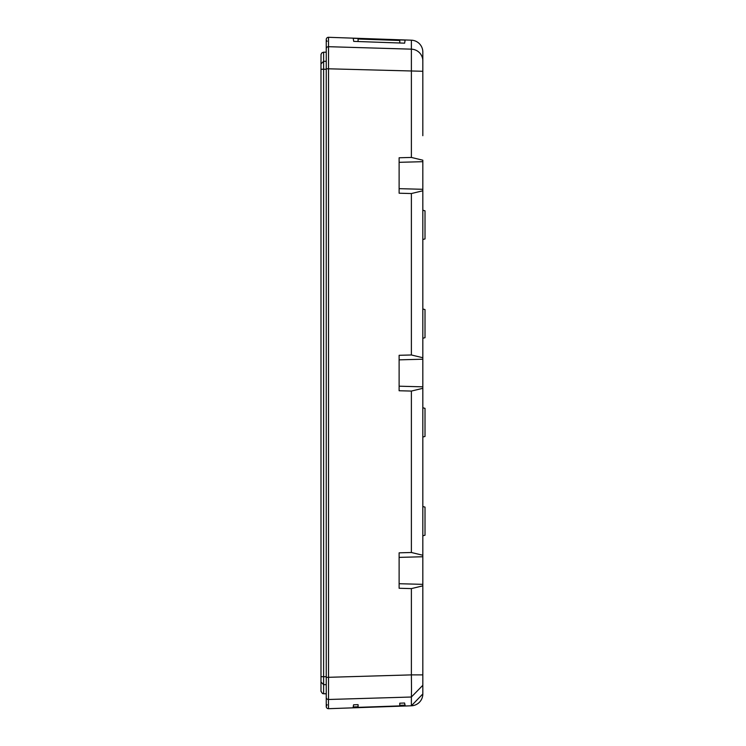 <?xml version="1.0" encoding="UTF-8"?>
<svg xmlns="http://www.w3.org/2000/svg" width="746" height="746" viewBox="0 0 746 746"><rect width="100%" height="100%" fill="white"/><g stroke="black" fill="none" stroke-linecap="round" stroke-linejoin="round"><path stroke-width="1.12" d="M326.254 69.257L320.985 69.257L320.985 63.914L323.615 61.312L323.615 52.192L326.254 52.183M320.985 682.04L323.615 684.642L323.615 676.697L320.985 676.697L320.985 691.3L322.449 693.5L323.615 693.771L323.615 684.642L326.254 684.642M327.121 704.709L326.254 706.499L326.254 39.491A2.191 2.191 0 0 1 328.52 37.3L411.382 40.191A11.852 11.852 0 0 1 422.823 52.043L422.823 60.874A11.852 11.712 0 0 0 411.382 49.161L411.382 157.443L422.823 160.204L422.823 357.735L411.382 354.975L399.119 355.301L399.119 390.745L411.382 391.072L422.823 388.312L422.823 585.843L411.382 588.603L411.382 674.888L422.823 674.888L422.823 585.843L422.823 693.948L422.823 616.886M405.125 40.116L404.64 43.165L353.707 41.375L353.212 38.307L405.125 40.116M422.823 60.874L422.823 71.28L328.52 68.8L328.52 699.487L411.382 697.016L411.512 689.453L411.382 674.888L326.254 677.377M422.823 71.28L422.823 135.697M422.823 234.58L422.823 239.513L425.015 238.925L425.015 210.829L422.823 210.241L422.823 190.78L411.382 193.54L399.119 193.214L399.119 157.77L411.382 157.443M399.119 162.32L422.823 161.686L422.823 189.297L399.119 188.663M422.823 217.851L422.823 215.165M422.823 333.35L422.823 338.274L425.015 337.686L425.015 309.59L422.823 309.003L422.823 231.903M422.823 316.612L422.823 313.935M399.119 359.852L422.823 359.218L422.823 330.665M399.119 386.195L422.823 386.829L422.823 359.218L422.823 412.697M411.382 391.072L411.382 552.497L422.823 555.257L422.823 528.196M422.823 432.111L422.823 437.035L425.015 436.447L425.015 408.36L422.823 407.773L422.823 415.373M422.823 530.872L422.823 535.805L425.015 535.218L425.015 507.121L422.823 506.534L422.823 429.435M422.823 514.143L422.823 511.458M411.382 552.497L399.119 552.833L399.119 588.268L411.382 588.603M399.119 557.383L422.823 556.749L422.823 584.351L399.119 583.717M422.823 685.294L411.382 697.016L411.382 705.791L422.823 693.957L422.823 674.888M326.254 48.863A2.191 2.173 0 0 1 328.445 46.69L411.382 49.161L411.382 40.191M328.52 37.3L328.52 68.8L326.254 68.8M358.08 707.357L399.781 705.903L358.08 707.348L358.08 704.653L353.576 704.811L353.054 707.833L328.52 708.691L328.445 699.487A2.191 2.173 0 0 1 326.254 697.323M399.772 705.893L399.772 703.189L404.612 703.021L405.134 706.014L411.522 705.791M405.115 705.138L405.134 706.014L411.382 705.791A11.852 11.852 0 0 0 422.823 693.957M419.336 702.34L419.793 701.855M411.354 704.914L411.382 705.791L411.354 704.914L411.382 705.791L353.054 707.833M326.254 706.509A2.191 2.191 0 0 0 328.52 708.7L328.52 708.691M399.772 42.988L399.772 40.34L358.08 38.876L358.08 41.534M425.015 507.121L422.823 506.487M425.015 408.36L422.823 407.726M425.015 309.59L422.823 308.965M425.015 210.829L422.823 210.195M399.772 40.471L358.08 39.016M326.254 61.312L323.615 61.312L323.615 676.697L326.254 676.697M411.382 193.54L411.382 354.975M353.306 706.947L358.08 706.779M399.772 705.324L404.882 705.147M411.438 705.791L349.762 707.945M320.985 63.923L321.032 54.299L322.002 52.742L323.615 52.192M320.985 69.257L320.985 676.697M323.615 693.771L326.254 693.771M326.254 40.051L327.121 41.291"/></g></svg>
